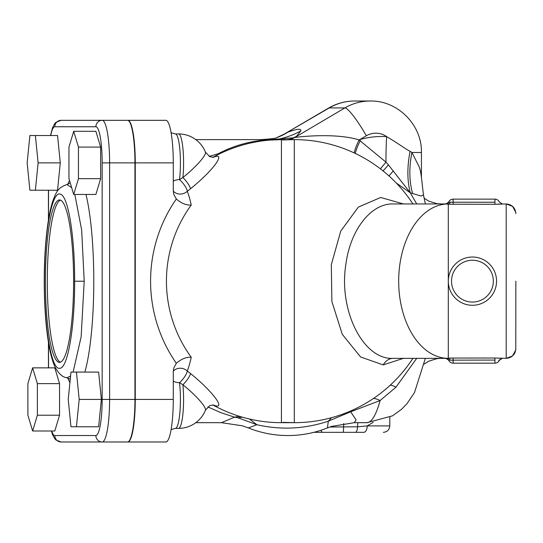 <?xml version="1.0" encoding="UTF-8"?>
<svg xmlns="http://www.w3.org/2000/svg" width="543" height="543" viewBox="0 0 543 543"><rect width="100%" height="100%" fill="white"/><g stroke="black" fill="none" stroke-linecap="round" stroke-linejoin="round"><path stroke-width="0.81" d="M176.326 363.267C181.43 358.93 186.398 356.921 191.238 357.246A127.564 125.63 -90 0 1 191.238 205.057C186.398 205.376 181.43 203.367 176.326 199.03A142.062 139.904 90 0 0 176.326 363.267L173.794 367.923L173.278 371.548L173.278 399.424A42.558 7.392 90 0 1 165.893 441.982L127.876 441.982A42.558 7.392 -90 0 0 135.268 399.424L135.268 162.873A42.558 7.392 -90 0 0 127.876 120.322L86.799 120.322M127.876 120.322L165.893 120.322A42.558 7.392 90 0 1 173.278 162.873L173.278 190.756L173.794 194.38L176.326 199.03M515.85 281.152L515.782 349.835M445.769 358.346L448.952 360.24A3.217 3.034 86.4 0 0 446.258 358.285L448.701 360.267A4.826 4.826 0 0 0 453.127 363.172L453.127 358.013L448.301 358.156A3.217 2.124 -93.6 0 1 450.228 360.158L494.945 360.07C500.66 360.301 500.66 360.301 494.945 360.07L494.945 358.013C504.474 358.387 504.474 358.387 494.945 358.013L450.344 358.061M501.25 204.039L494.945 204.29L506.198 203.951L506.198 358.346L494.945 358.013M440.923 203.951L437.095 203.693L428.739 201.134L424.212 198.243M450.344 204.243L494.945 204.29L502.309 203.951L499.363 202.016A4.826 4.826 0 0 0 494.945 199.125L494.945 202.234C500.66 201.996 500.66 201.996 494.945 202.234L453.127 202.234L453.127 199.125A4.826 4.826 0 0 0 448.701 202.03L446.258 204.019A3.217 3.034 93.6 0 0 448.952 202.064L445.796 203.951M500.117 359.215L499.363 360.28L498.745 360.226M448.952 360.24L450.228 360.158M448.301 204.141L453.127 204.29L453.127 202.234L450.228 202.139A3.217 2.124 -86.4 0 1 448.301 204.141L448.301 281.152A24.123 24.123 0 0 0 472.424 305.275A24.123 24.123 0 0 0 496.553 281.152A24.123 24.123 0 0 0 472.424 257.022A24.123 24.123 0 0 0 448.301 281.152L448.301 358.156L446.258 358.285A77.201 49.623 -90 0 1 398.677 281.152A77.201 49.623 -90 0 1 446.258 204.019L448.301 204.141M450.228 202.139L448.952 202.064M445.912 203.951L393.071 203.951C371.052 203.299 350.344 229.859 345.884 264.271C338.357 310.535 363.369 360.192 393.268 358.346L445.912 358.346M73.705 131.304L95.88 131.304L100.631 147.092L100.631 178.661L95.88 194.448L73.705 194.448L78.457 178.661L78.457 147.092L73.705 131.304L68.961 147.092L68.961 178.661L73.705 194.448M100.631 147.092L78.457 147.092M100.631 178.661L78.457 178.661M35.376 135.533L57.544 135.533L60.287 162.873L57.544 190.22L35.376 190.22L38.112 162.873L35.376 135.533L29.892 135.533L27.15 162.873L29.892 190.22L35.376 190.22M60.287 162.873L38.112 162.873M32.634 367.855L54.809 367.855L59.554 383.636L37.379 383.636L32.634 367.855L27.883 383.636L27.883 415.212L32.634 430.993L37.379 415.212L37.379 383.636M59.554 383.636L59.554 415.212L37.379 415.212M59.554 415.212L54.809 430.993L32.634 430.993M70.97 372.084L68.228 399.424L70.97 426.764L76.448 426.764L79.19 399.424L76.448 372.084L70.97 372.084M79.19 399.424L101.365 399.424L98.622 372.084L76.448 372.084M101.365 399.424L98.622 426.764L76.448 426.764M60.456 362.188A81.219 14.104 90 0 1 47.302 281.152A81.219 14.104 90 0 1 60.456 200.116M45.402 281.152A81.219 14.104 90 0 1 59.506 199.933A81.219 14.104 90 0 1 73.61 281.152A81.219 14.104 90 0 1 59.506 362.371A81.219 14.104 90 0 1 45.402 281.152M54.809 435.547A6.435 6.333 -90 0 0 61.142 441.982L102.22 441.982A6.435 6.333 -90 0 1 95.88 435.547L54.809 435.547A36.123 6.272 90 0 1 51.755 430.993M134.949 399.424L109.611 399.424A42.558 7.392 -90 0 1 102.22 441.982L127.557 441.982A42.558 7.392 -90 0 0 134.949 399.424L134.949 162.873A42.558 7.392 -90 0 0 127.557 120.322L61.142 120.322L56.01 122.277L54.938 123.376L52.63 127.442L50.492 135.533M86.486 120.322L61.142 120.322A6.435 6.333 -90 0 0 54.809 126.75L95.88 126.75A36.123 6.272 90 0 1 102.159 162.873L102.159 399.424A36.123 6.272 90 0 1 95.88 435.547M73.108 372.084L81.145 336.789L84.206 281.226L81.674 230.089L74.832 194.448M71.662 187.647L66.932 184.559C56.635 188.054 56.221 193.98 55.094 195.188L52.691 201.372C50.859 207.1 49.311 214.152 48.055 222.542C44.852 244.75 43.671 269.919 44.512 298.032C45.089 314.865 46.413 329.676 48.476 342.463C50.126 352.848 52.332 361.054 55.081 367.088C58.671 373.801 62.628 377.358 66.938 377.745L70.57 376.068M69.524 378.919L66.938 377.745M389.799 417.275L389.799 425.895L367.224 425.895A6.435 3.421 90 0 1 363.796 432.33L313.834 432.33L363.796 432.33M367.224 425.895L357.559 426.805L329.764 427.022M355.407 432.33A6.435 2.172 90 0 0 357.559 426.805A9.652 3.204 87.6 0 1 357.939 422.678M343.753 423.479A9.652 0.4 -88.2 0 0 343.597 426.832L343.366 432.33M367.224 425.902L373.217 422.291M425.359 358.346L414.519 392.494L406.931 403.768L401.521 409.313L392.474 415.85L366.905 422.678L354.348 422.678L356.086 419.861L350.649 411.791L380.1 400.537L395.935 387.213L416.725 358.346M416.725 203.951L410.257 192.826L421.13 196.043L423.459 194.917L425.359 203.951M207.793 406.89L220.906 412.666L234.549 417.167L221.442 422.685L242.348 425.8L248.382 427.918L256.914 424.728L249.447 419.02M240.264 416.562A32.166 25.82 -70.5 0 0 234.549 417.167L238.173 417.866L256.92 424.728C281.016 430.212 304.813 429.024 328.305 421.164L350.649 411.791A32.166 20.573 65.9 0 0 349.502 411.465M250.805 142.972L263.436 140.379A16.086 13.141 82.7 0 1 261.509 140.379C246.278 142.13 231.766 146.617 217.974 153.832L209.157 156.364M260.911 139.619L261.502 140.379M331.563 417.682L328.311 421.171L327.436 427.911L331.481 426.425L354.348 422.678M403.463 203.951L380.663 197.469L358.326 207.134L340.746 231.094L331.311 264.712L331.882 301.521L342.307 334.386L360.6 356.975L383.202 364.91L403.429 358.346M412.911 203.951A141.533 141.533 0 0 0 294.292 139.619L281.892 139.619M173.285 371.236A9.652 8.736 -157.9 0 1 187.281 370.964A97.72 16.969 -90 0 0 191.238 357.246M187.281 370.964A9.652 2.878 -51.3 0 1 179.495 382.672L182.896 384.763A9.652 2.206 128.6 0 0 190.539 373.57L187.281 370.964M173.278 381.111A9.652 5.498 173 0 0 179.495 382.672A28.949 5.03 -90 0 1 179.862 412.714A28.949 5.03 -90 0 1 175.396 428.373L178.559 428.373A28.949 5.03 90 0 0 182.923 413.807A28.949 5.03 90 0 0 182.896 384.763A27.388 4.806 41 0 1 205.444 410.175L209.863 405.58L213.664 405.003M213.243 404.942A34.189 5.993 -139 0 0 215.659 398.365A34.189 5.993 -139 0 0 190.539 373.57M213.671 157.3L209.863 156.717L205.444 152.128A27.388 4.806 139 0 1 182.896 177.541A9.652 2.206 -128.6 0 1 190.539 188.726A34.189 5.993 -41 0 0 215.659 163.932A34.189 5.993 -41 0 0 213.243 157.355M205.444 152.128A28.949 28.949 0 0 0 178.559 133.924A28.949 5.03 90 0 1 182.923 148.497A28.949 5.03 90 0 1 182.896 177.541L179.495 179.624A9.652 2.878 -128.7 0 1 187.281 191.333L190.539 188.726M191.238 205.057A97.72 16.969 -90 0 0 187.281 191.333A9.652 8.736 -22.1 0 1 173.285 191.061M171.113 132.75L175.396 133.924A28.949 5.03 -90 0 1 179.862 149.59A28.949 5.03 -90 0 1 179.495 179.624A9.652 5.498 7 0 0 173.278 181.192M218.978 154.137A16.086 12.462 -120.9 0 1 217.974 153.832A16.086 9.523 -105.7 0 0 218.748 154.253M86.799 441.982L127.876 441.982M242.714 417.282A32.166 22.677 -72.3 0 0 238.173 417.866M353.839 410.691A32.166 17.614 69.2 0 0 352.488 410.162M373.543 398.406A32.166 16.826 -118.8 0 1 380.1 400.537A141.533 24.578 -90 0 1 366.905 422.678M263.436 140.379L281.417 139.619A141.533 141.533 0 0 0 212.795 157.375M286.792 139.619A16.086 15.693 90.1 0 0 293.451 137.807L261.509 140.379M287.688 139.619A16.086 15.537 90.3 0 0 294.815 137.467L293.451 137.807A77.201 72.877 -134.1 0 0 296.627 136.218L300.836 130.87C301.44 128.392 297.136 128.827 287.919 132.159A77.201 68.628 -109.9 0 1 277.059 137.562M354.294 152.97A16.086 2.471 116.7 0 1 359.059 139.958C338.017 133.232 304.521 136.123 294.815 137.467L344.914 107.914A32.166 4.839 59.6 0 1 366.335 135.77A19.297 19.005 -90 0 1 386.65 136.605A77.201 13.385 -86.7 0 0 385.964 162.126L359.059 139.958L359.894 139.551A77.201 12.917 -105.8 0 0 360.219 140.739A16.086 2.321 117.1 0 0 355.36 153.472M380.324 168.771A16.086 0.937 127.1 0 0 385.964 162.126L388.428 164.882A16.086 1.045 -51.6 0 1 383.005 170.869M396.227 182.964L410.257 192.819L388.428 164.882M277.018 137.583A77.201 68.628 -109.9 0 1 276.258 137.861L284.288 134.06L328.583 108.084A51.463 7.738 -120.4 0 1 329.275 107.914A51.463 50.682 -90 0 1 354.613 101.018L354.613 101.018A51.463 51.463 0 0 0 328.59 108.084M420.94 173.604C421.986 183.188 421.314 172.294 419.148 166.762L411.94 152.488L410.108 151.341C404.046 148.13 401.576 145.585 386.65 136.605C377.595 136.103 368.677 137.087 359.894 139.551L366.335 135.77M354.613 101.018L370.258 101.018A51.463 50.682 90 0 0 344.914 107.914L329.275 107.914L284.294 134.053M423.459 194.917L421.429 177.412L421.429 152.488L411.94 152.488A77.201 52.284 -67.8 0 0 412.599 193.484M390.274 385.163A32.166 9.075 -129.4 0 1 395.935 387.213M494.945 202.234L494.945 204.29M494.945 360.07L494.945 363.172A4.826 4.826 0 0 0 499.363 360.28L502.309 358.353M493.336 281.152A20.905 20.905 0 0 1 472.424 302.057A20.905 20.905 0 0 1 451.518 281.152A20.905 20.905 0 0 1 472.424 260.24A20.905 20.905 0 0 1 493.336 281.152M50.709 135.533A36.123 6.272 90 0 1 54.809 126.75M48.531 367.855L48.531 342.803M48.531 219.501L48.531 190.22M134.949 162.873L109.611 162.873L109.611 399.424L102.159 399.424M95.88 126.75A6.435 6.333 90 0 1 102.22 120.322A42.558 7.392 -90 0 1 109.611 162.873L102.159 162.873M84.851 372.084A106.15 18.435 -90 0 0 93.776 281.152A106.15 18.435 -90 0 0 85.977 194.448M69.504 180.473A106.15 18.435 -90 0 0 67.78 184.349M67.78 377.948A106.15 18.435 -90 0 0 69.911 382.584M74.635 281.22C74.832 327.375 67.705 368.833 59.696 368.263C50.682 370.577 42.917 318.992 44.546 268.174C45.517 224.286 53.004 189.948 60.646 194.279C68.309 196.573 74.819 237.06 74.635 281.22L84.206 281.226M320.879 430.294A6.435 2.796 90 0 0 322.915 432.33M383.202 364.91A16.086 12.503 89.6 0 1 393.159 358.346M283.1 422.386L294.292 422.678L294.292 139.619L282.346 139.965M173.278 162.873L135.268 162.873M173.278 399.424L135.268 399.424M212.795 404.929A141.533 141.533 0 0 0 281.423 422.678L281.423 139.619M275.104 139.666A16.086 13.65 88.9 0 0 277.806 139.273A77.201 76.617 -164.7 0 0 300.836 130.87M388.924 175.905A16.086 0.502 128.9 0 0 393.308 170.862M410.108 151.341A77.201 47.947 -69.8 0 0 410.257 192.819M494.945 199.125L453.127 199.125M494.945 363.172L453.127 363.172M48.436 190.22L48.436 220.098M48.436 342.199L48.436 367.855M61.142 441.982L56.01 440.02L54.938 438.927L52.63 434.855L51.409 430.993M66.925 184.559L69.524 183.378M389.799 425.895C389.419 429.805 387.274 431.95 383.365 432.33M277.154 137.535C276.163 138.309 270.774 139.001 260.966 139.619L195.799 139.619M221.469 422.678L195.799 422.678M515.85 348.701C515.28 354.559 512.063 357.776 506.198 358.346L512.531 355.984L515.755 350.038M515.782 212.462L515.85 213.603C515.28 207.738 512.063 204.521 506.198 203.951L512.531 206.32L515.755 212.259M281.423 422.678L294.292 422.678A141.533 141.533 0 0 0 412.911 358.346M424.212 364.061L428.739 361.17L437.108 358.611L440.828 358.353M175.396 428.373L171.113 429.547M178.559 428.373A28.949 28.949 0 0 0 205.444 410.175M175.396 133.924L178.559 133.924M248.511 427.972A106.15 106.15 0 0 0 327.436 427.911M370.258 101.018C397.673 100.319 422.142 125.053 421.429 152.488"/></g></svg>
